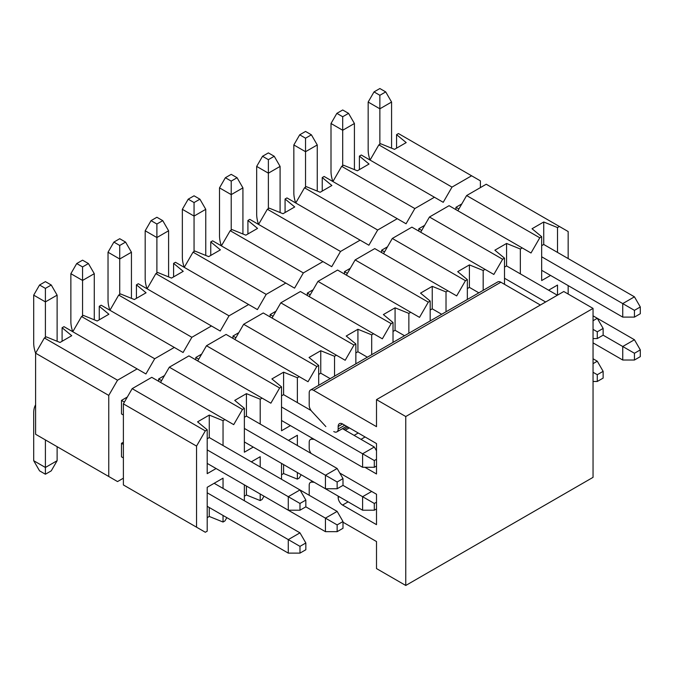 <?xml version="1.0" encoding="UTF-8"?>
<svg xmlns="http://www.w3.org/2000/svg" width="674" height="674" viewBox="0 0 674 674"><rect width="100%" height="100%" fill="white"/><g stroke="black" fill="none" stroke-linecap="round" stroke-linejoin="round"><path stroke-width="1.01" d="M223.043 515.458L223.043 522.03L224.931 520.935L226.826 517.64M244.367 500.74L244.367 484.859L325.441 531.668L325.441 518.146L337.143 524.903L337.143 531.668L342.999 528.281L342.999 521.524L337.143 524.903M251.318 461.833L260.206 456.711L260.206 466.964M260.206 494L260.206 500.571L262.093 499.485L263.989 496.19M281.53 479.281L281.53 463.4L362.604 510.21L362.604 496.696L374.306 503.453L374.306 510.21L376.505 508.937M288.48 440.383L297.369 435.252L297.369 445.514M297.369 472.541L297.369 479.113L299.256 478.026L301.152 474.732M548.619 290.191L557.508 285.06L557.508 295.136M568.165 294.049L568.165 285.599M568.165 258.572L568.165 231.536L559.395 226.472L557.508 227.559L557.508 252.413M550.557 275.43L541.669 280.561L541.669 236.7L539.781 237.787L531.002 252.994L522.232 247.922L520.345 249.018L520.345 273.863M504.506 284.318L504.506 258.15L502.619 259.246L493.84 274.453L485.069 269.381L483.182 270.468L483.182 290.334M467.343 299.475L467.343 279.609L465.456 280.696L456.677 295.903L447.907 290.839L446.019 291.926L446.019 311.784M430.181 320.925L430.181 301.067L428.293 302.154L419.523 317.361L410.744 312.289L408.857 313.385L408.857 333.242M393.018 342.384L393.018 322.517L391.131 323.613L382.36 338.82L373.581 333.748L371.694 334.835L371.694 354.701M355.855 363.842L355.855 343.976L353.968 345.063L345.198 360.27L336.419 355.206L334.531 356.293L334.531 376.151M318.692 385.292L318.692 365.434L316.805 366.521L308.035 381.728L299.256 376.656L297.369 377.752L297.369 402.597M290.418 425.623L281.53 430.753L281.53 386.884L279.643 387.98L270.872 403.187L262.093 398.115L260.206 399.202L260.206 424.056M253.256 447.073L244.367 452.203L244.367 408.343L242.48 409.43L233.709 424.637L224.931 419.573L223.043 420.66L223.043 445.514M216.093 468.531L207.204 473.662L207.204 429.801L205.317 430.888L196.547 446.095L196.547 527.186L205.317 532.258L207.204 531.163L207.204 487.302L223.043 478.161L223.043 488.423M209.269 507.505L209.269 516.461L223.043 522.03M196.547 527.186L123.384 484.951L123.384 403.861L132.163 388.654L151.768 377.33L224.931 419.573M160.547 382.402L169.326 367.195L188.931 355.88L262.093 398.115M197.709 360.944L206.488 345.745L226.093 334.422L299.256 376.656M234.872 339.494L243.651 324.287L263.256 312.963L336.419 355.206M272.035 318.035L280.814 302.828L300.419 291.513L373.581 333.748M309.197 296.577L317.976 281.378L337.581 270.055L410.744 312.289M346.36 275.127L355.139 259.92L374.744 248.596L447.907 290.839M383.523 253.668L392.302 238.461L411.907 227.146L485.069 269.381M420.686 232.21L429.464 217.011L449.069 205.688L522.232 247.922M457.848 210.76L466.627 195.553L486.232 184.229L559.395 226.472M123.384 403.861L196.547 446.095M205.317 430.888L132.163 388.654M207.204 429.801L197.566 421.848L209.269 415.091L223.043 420.66M209.269 415.091L209.269 437.561L299.981 489.931L288.278 496.696L299.981 503.453L299.981 510.21L305.836 506.831L305.836 500.074L299.981 503.453M207.204 438.757L209.269 437.561M242.48 409.43L169.326 367.195M244.367 408.343L234.729 400.398L246.431 393.641L260.206 399.202M246.431 393.641L246.431 416.111L337.143 468.481L325.441 475.237L337.143 481.994L337.143 488.751L342.999 485.373L342.999 478.616L337.143 481.994M244.367 417.299L246.431 416.111M279.643 387.98L206.488 345.745M281.53 386.884L271.892 378.94L283.594 372.183L297.369 377.752M283.594 372.183L283.594 394.652L311.093 410.525M281.53 395.84L283.594 394.652M316.805 366.521L243.651 324.287M318.692 365.434L309.054 357.481L320.757 350.724L334.531 356.293M320.757 350.724L320.757 373.194L330.209 378.653M318.692 374.39L320.757 373.194M353.968 345.063L280.814 302.828M355.855 343.976L346.217 336.031L357.919 329.274L371.694 334.835M357.919 329.274L357.919 351.744L367.372 357.195M355.855 352.932L357.919 351.744M391.131 323.613L317.976 281.378M393.018 322.517L383.38 314.573L395.082 307.816L408.857 313.385M395.082 307.816L395.082 330.285L404.535 335.736M393.018 331.473L395.082 330.285M428.293 302.154L355.139 259.92M430.181 301.067L420.542 293.114L432.245 286.357L446.019 291.926M432.245 286.357L432.245 308.827L441.697 314.286M430.181 310.023L432.245 308.827M465.456 280.696L392.302 238.461M467.343 279.609L457.705 271.664L469.407 264.907L483.182 270.468M469.407 264.907L469.407 287.377L478.86 292.828M467.343 288.565L469.407 287.377M502.619 259.246L429.464 217.011M504.506 258.15L494.868 250.206L506.57 243.449L520.345 249.018M506.57 243.449L506.57 265.918L557.339 295.229M504.506 267.106L506.57 265.918M539.781 237.787L466.627 195.553M541.669 236.7L532.03 228.747L543.733 221.99L557.508 227.559M543.733 221.99L543.733 244.46L634.445 296.83L622.742 303.595L634.445 310.352L634.445 317.109L640.3 313.73L640.3 306.973L634.445 310.352M541.669 245.656L543.733 244.46M297.369 479.113L283.594 473.552L281.53 474.74M283.594 464.597L283.594 473.552M260.206 500.571L246.431 495.002L244.367 496.199M246.431 486.047L246.431 495.002M209.269 516.461L207.204 517.649M342.999 522.207L376.505 541.551L376.505 568.578L405.765 585.47L405.765 416.532L376.505 399.631L376.505 426.667L313.587 390.339A6.209 3.581 -120 0 0 310.487 390.035L497.766 281.909A6.209 3.581 60 0 1 500.866 282.221L540.371 305.027M376.505 399.631L563.784 291.513L593.044 308.406L593.044 477.352L405.765 585.47M338.171 496.098L338.171 497.454A6.209 3.581 60 0 0 342.561 505.053L376.505 524.65L376.505 494.244L339.78 473.038M314.252 439.381L311.843 439.195A6.209 3.581 -120 0 0 310.487 439.482A6.209 3.581 -120 0 0 309.197 442.321L309.197 448.176A6.209 3.581 -120 0 0 311.093 453.434M314.252 482.289L311.843 482.112A6.209 3.581 -120 0 0 310.487 482.39A6.209 3.581 -120 0 0 309.197 485.238L309.197 495.255M310.487 390.035A6.209 3.581 -120 0 0 309.197 392.875L309.197 405.268A6.209 3.581 -120 0 0 311.843 411.435L325.862 426.575M333.782 431.562A6.209 3.581 -120 0 0 336.882 431.874A6.209 3.581 -120 0 0 338.171 429.035L338.171 426.499A6.209 3.581 60 0 1 339.46 423.651A6.209 3.581 60 0 1 342.561 423.963L376.505 443.559L376.505 473.974L364.946 467.293M354.12 435.37L358.214 433.003M360.994 439.338L365.089 436.971M405.765 416.532L593.044 308.406M305.836 500.074L299.981 489.931M207.204 449.887L288.278 496.696L288.278 510.21L299.981 510.21M288.278 510.21L207.204 463.4M123.384 415.007L121.488 413.912L121.488 400.398L124.412 402.083M45.402 337.379L45.402 301.901L57.113 295.145L57.113 341.263M33.7 295.145L39.555 285.009L45.402 288.388L45.402 301.901L33.7 295.145L33.7 342.956A24.828 14.339 -120 0 0 35.604 353.227M39.555 285.009L45.402 281.631L51.258 285.009L45.402 288.388M57.113 295.145L51.258 285.009M342.999 478.616L337.143 468.481M244.367 428.428L325.441 475.237L325.441 488.751L337.143 488.751M325.441 488.751L244.367 441.95M82.565 315.921L82.565 280.443L94.276 273.686L94.276 319.813M158.651 381.307L158.651 378.94L161.575 380.633M70.863 273.686L76.718 263.551L82.565 266.929L82.565 280.443L70.863 273.686L70.863 321.498A24.828 14.339 -120 0 0 72.741 331.709M76.718 263.551L82.565 260.172L88.42 263.551L82.565 266.929M94.276 273.686L88.42 263.551M376.505 459.272L374.306 460.536L374.306 467.293L376.505 466.029M376.505 450.822L374.306 447.022L362.604 453.779L374.306 460.536M281.53 406.978L362.604 453.779L362.604 467.293L374.306 467.293M362.604 467.293L281.53 420.492M119.728 294.471L119.728 258.993L131.438 252.236L131.438 298.355M342.476 428.647L374.306 447.022M195.814 359.849L195.814 357.481L198.737 359.175M108.025 252.236L113.881 242.092L119.728 245.471L119.728 258.993L108.025 252.236L108.025 300.04A24.828 14.339 -120 0 0 109.904 310.251M113.881 242.092L119.728 238.714L125.583 242.092L119.728 245.471M131.438 252.236L125.583 242.092M156.89 273.012L156.89 237.534L168.601 230.778L168.601 276.896M232.977 338.39L232.977 336.031L235.9 337.716M145.188 230.778L151.043 220.642L156.89 224.021L156.89 237.534L145.188 230.778L145.188 278.589A24.828 14.339 -120 0 0 147.067 288.792M151.043 220.642L156.89 217.264L162.746 220.642L156.89 224.021M168.601 230.778L162.746 220.642M194.053 251.554L194.053 216.076L205.764 209.319L205.764 255.446M270.139 316.94L270.139 314.573L273.063 316.266M182.351 209.319L188.206 199.184L194.053 202.562L194.053 216.076L182.351 209.319L182.351 257.131A24.828 14.339 -120 0 0 184.229 267.342M188.206 199.184L194.053 195.805L199.908 199.184L194.053 202.562M205.764 209.319L199.908 199.184M231.216 230.104L231.216 194.626L242.926 187.869L242.926 233.988M307.302 295.482L307.302 293.114L310.225 294.808M219.513 187.869L225.369 177.725L231.216 181.104L231.216 194.626L219.513 187.869L219.513 235.673A24.828 14.339 -120 0 0 221.392 245.884L230.196 230.693L232.083 229.607L245.85 235.167L257.552 228.41L247.914 220.465L249.801 219.37L322.956 261.605L303.351 272.928L294.572 288.135L285.793 283.063L266.188 294.386L257.409 309.585L248.63 304.522L229.025 315.836L220.246 331.044L211.468 325.972L191.863 337.295L183.084 352.502L174.305 347.43L154.7 358.753L145.921 373.952L137.142 368.889L117.537 380.203L108.758 395.411L108.758 476.501L117.537 481.573L123.384 478.195M225.369 177.725L231.216 174.347L237.071 177.725L231.216 181.104M242.926 187.869L237.071 177.725M268.378 208.645L268.378 173.167L280.089 166.411L280.089 212.529M344.465 274.023L344.465 271.664L347.388 273.349M256.676 166.411L262.531 156.275L268.378 159.654L268.378 173.167L256.676 166.411L256.676 214.222A24.828 14.339 -120 0 0 258.555 224.425L267.359 209.235L269.246 208.148L283.013 213.717L294.715 206.96L285.077 199.007L286.964 197.92L360.118 240.155L340.513 251.469L331.734 266.677L322.956 261.605M262.531 156.275L268.378 152.897L274.234 156.275L268.378 159.654M280.089 166.411L274.234 156.275M305.541 187.187L305.541 151.709L317.252 144.952L317.252 191.079M381.627 252.573L381.627 250.206L384.551 251.899M293.839 144.952L299.694 134.817L305.541 138.195L305.541 151.709L293.839 144.952L293.839 192.764A24.828 14.339 -120 0 0 295.718 202.975M299.694 134.817L305.541 131.438L311.396 134.817L305.541 138.195M317.252 144.952L311.396 134.817M597.282 331.802L597.282 338.559L603.137 335.18L603.137 328.423L597.282 331.802L593.044 329.359M603.137 328.423L597.282 318.288L593.044 320.74M593.044 338.559L597.282 338.559M342.704 165.737L342.704 130.259L354.414 123.502L354.414 169.621M593.044 315.836L634.445 339.747L640.3 349.882L634.445 353.26L634.445 360.017L640.3 356.639L640.3 349.882M418.79 231.115L418.79 228.747L421.713 230.441M504.506 278.244L545.637 301.986M331.001 123.502L336.857 113.358L342.704 116.737L342.704 130.259L331.001 123.502L331.001 171.306A24.828 14.339 -120 0 0 332.88 181.517M336.857 113.358L342.704 109.98L348.559 113.358L342.704 116.737M354.414 123.502L348.559 113.358M640.3 306.973L634.445 296.83M541.669 256.786L622.742 303.595L622.742 317.109L634.445 317.109M622.742 317.109L541.669 270.299M379.866 144.278L379.866 108.8L391.577 102.044L391.577 148.162M455.953 209.656L455.953 207.297L458.876 208.982M368.164 102.044L374.019 91.908L379.866 95.287L379.866 108.8L368.164 102.044L368.164 149.855A24.828 14.339 -120 0 0 370.043 160.058M374.019 91.908L379.866 88.53L385.722 91.908L379.866 95.287M391.577 102.044L385.722 91.908M305.836 549.74L305.836 542.983L299.981 546.361L299.981 553.118L305.836 549.74M299.981 553.118L288.278 553.118L288.278 539.604L299.981 546.361M207.204 492.795L288.278 539.604L299.981 532.848L305.836 542.983M299.981 532.848L214.155 483.292M123.384 457.924L121.488 456.82L121.488 443.307L123.384 444.402M35.604 404.821A24.828 14.339 -120 0 0 33.7 412.901L33.7 460.713L45.402 467.47L45.402 439.928M207.204 506.317L288.278 553.118M57.113 446.685L57.113 460.713L45.402 467.47L45.402 474.226L39.555 470.848L33.7 460.713M57.113 460.713L51.258 470.848L45.402 474.226M337.143 531.668L325.441 531.668M305.836 506.831L325.441 518.146L337.143 511.389L342.999 521.524M337.143 511.389L299.981 489.939M376.505 502.181L374.306 503.453M374.306 510.21L362.604 510.21M371.677 491.456L362.604 496.696L342.999 485.373M603.137 378.097L603.137 371.34L597.282 374.719L597.282 381.476L603.137 378.097M597.282 381.476L593.044 381.476M593.044 363.648L597.282 361.205L603.137 371.34M593.044 372.267L597.282 374.719M597.282 361.205L593.044 358.753M634.445 360.017L622.742 360.017L622.742 346.503L634.445 353.26M634.445 339.747L622.742 346.503L603.137 335.18M593.044 342.872L622.742 360.017M62.101 341.255L62.101 327.741L63.988 326.654L137.142 368.889M72.767 331.718L81.546 316.519L83.433 315.424L97.199 320.993L108.902 314.236L99.263 306.282L101.151 305.196L174.305 347.43M99.263 319.805L99.263 306.282M109.929 310.267L118.708 295.06L120.595 293.974L134.362 299.534L146.064 292.777L136.426 284.832L138.313 283.737L211.468 325.972M136.426 298.346L136.426 284.832M147.092 288.809L155.871 273.602L157.758 272.515L171.525 278.084L183.227 271.327L173.589 263.374L175.476 262.287L248.63 304.522M173.589 276.888L173.589 263.374M184.255 267.351L193.034 252.152L194.921 251.057L208.687 256.626L220.39 249.869L210.751 241.915L212.639 240.829L285.793 283.063M210.751 255.438L210.751 241.915M247.914 233.979L247.914 220.465M285.077 212.521L285.077 199.007M295.743 202.984L304.522 187.785L306.409 186.69L320.175 192.258L331.878 185.502L322.239 177.548L324.127 176.462L397.281 218.696L377.676 230.019L368.897 245.218L360.118 240.155M322.239 191.071L322.239 177.548M332.905 181.533L341.684 166.326L343.572 165.24L357.338 170.8L369.04 164.043L359.402 156.098L361.289 155.003L434.444 197.238L414.839 208.561L406.06 223.768L397.281 218.696M359.402 169.612L359.402 156.098M370.068 160.075L378.847 144.868L380.734 143.781L394.501 149.35L406.203 142.593L396.565 134.64L398.452 133.553L471.606 175.788L452.001 187.102L443.222 202.31L434.444 197.238M396.565 148.154L396.565 134.64M108.758 476.501L35.604 434.267L35.604 353.176L44.383 337.969L46.27 336.882L60.037 342.451L71.739 335.694L62.101 327.741M127.335 397.02L121.488 400.398M480.385 187.616L480.385 180.851L471.606 175.788M121.488 443.307L123.384 442.211M158.651 378.94L164.498 375.561M195.814 357.481L201.661 354.103M232.977 336.031L238.823 332.653M270.139 314.573L275.986 311.194M307.302 293.114L313.149 289.736M344.465 271.664L350.312 268.286M381.627 250.206L387.474 246.827M418.79 228.747L424.637 225.369M455.953 207.297L461.8 203.919M378.847 144.868L452.001 187.102M341.684 166.326L414.839 208.561M304.522 187.785L377.676 230.019M267.359 209.235L340.513 251.469M230.196 230.693L303.351 272.928M193.034 252.152L266.188 294.386M155.871 273.602L229.025 315.836M118.708 295.06L191.863 337.295M81.546 316.519L154.7 358.753M44.383 337.969L117.537 380.203M35.604 353.176L108.758 395.411M311.843 439.195L312.888 438.597M343.841 429.431L347.936 427.072M345.231 430.231L349.326 427.872M338.171 426.499L342.561 423.963M338.171 429.035L344.751 425.227M313.587 390.339L500.866 282.221M311.843 482.112L312.888 481.506M338.171 497.454L339.342 496.78M342.561 505.053L348.121 501.844M310.487 439.482L312.458 438.344M336.882 431.874L346.571 426.28M310.487 482.39L312.458 481.253"/></g></svg>
